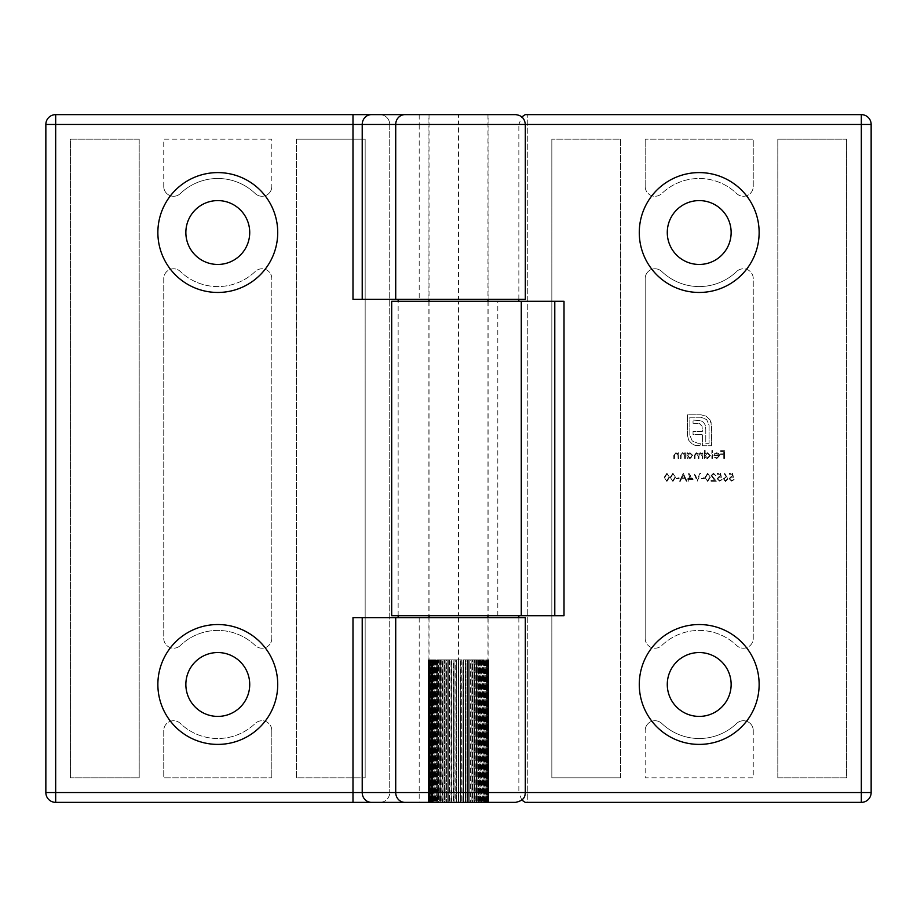 <?xml version="1.0" encoding="UTF-8"?>
<svg xmlns="http://www.w3.org/2000/svg" width="917" height="917" viewBox="0 0 917 917"><rect width="100%" height="100%" fill="white"/><g stroke="black" fill="none" stroke-linecap="round" stroke-linejoin="round"><path stroke-width="0.69" stroke-dasharray="4.58 3.44" d="M430.52 659.908L430.52 802.375L431.265 802.375L430.52 802.375L430.52 659.908L431.185 659.908L431.185 802.375L432.239 802.375L431.185 802.375L431.185 659.908L430.52 659.908L431.265 659.908L430.52 659.908M428.044 802.375L428.044 659.908L432.239 659.908L430.211 659.908L430.211 802.375L431.265 802.375L430.211 802.375L429.66 659.908L429.66 802.375L430.463 802.375L429.66 802.375L429.66 659.908L431.265 659.908L428.984 659.908L428.984 802.375L429.844 802.375L428.984 802.375L428.984 659.908L429.408 802.375L428.17 802.375L429.385 802.375L428.984 659.908L430.463 659.908L428.48 659.908L428.48 802.375L428.48 659.908L428.789 802.375L429.844 802.375L428.789 802.375L428.789 659.908L428.17 659.908L428.17 802.375L429.11 802.375L428.17 802.375L428.17 659.908L428.354 802.375L428.17 659.908L429.11 659.908L428.044 659.908L428.044 802.375L488.956 802.375L428.044 802.375L428.044 617.668L458.5 617.668L352.988 617.668M428.113 659.908L428.113 802.375L429.11 802.375L428.113 802.375L428.113 659.908M485.815 802.375L485.815 659.908L431.552 659.908L431.552 802.375L432.32 802.375L431.552 802.375L432.239 802.375L431.552 802.375L431.552 659.908L432.32 659.908L432.32 802.375L433.363 802.375L432.32 802.375L432.32 659.908L431.552 659.908L434.658 659.908L433.626 659.908L433.626 802.375L434.658 802.375L433.626 802.375L433.626 659.908L432.744 659.908L432.744 802.375L433.363 802.375L432.744 802.375L432.744 659.908L436.091 659.908L435.082 659.908L435.082 802.375L436.091 802.375L435.082 802.375L435.082 659.908L434.096 659.908L434.096 802.375L434.096 659.908L437.661 659.908L436.675 659.908L436.675 802.375L435.609 802.375L437.661 802.375L436.675 802.375L436.675 659.908L435.609 659.908L435.609 802.375L435.609 659.908L439.358 659.908L438.418 659.908L438.418 802.375L437.249 802.375L439.358 802.375L438.418 802.375L438.418 659.908L437.249 659.908L437.249 802.375L437.249 659.908L441.18 659.908L440.275 659.908L440.275 802.375L439.025 802.375L441.18 802.375L440.275 802.375L440.275 659.908L439.025 659.908L439.025 802.375L439.025 659.908L443.094 659.908L442.246 659.908L442.246 802.375L440.928 802.375L443.094 802.375L442.246 802.375L442.246 659.908L440.928 659.908L440.928 802.375L440.928 659.908L445.123 659.908L444.309 659.908L444.309 802.375L442.934 802.375L445.123 802.375L444.309 802.375L444.309 659.908L442.934 659.908L442.934 802.375L442.934 659.908L447.221 659.908L447.221 802.375L445.032 802.375L447.221 802.375L447.221 659.908L448.7 659.908L448.7 802.375L449.387 802.375L448.7 802.375L448.7 659.908L446.476 659.908L446.476 802.375L446.476 659.908L445.032 659.908L445.032 802.375L445.032 659.908L451.623 659.908L450.992 659.908L450.992 802.375L449.479 802.375L451.623 802.375L450.992 802.375L450.992 659.908L449.479 659.908L449.479 802.375L449.479 659.908L453.892 659.908L453.33 802.375L451.783 802.375L453.892 802.375L453.33 659.908L451.783 659.908L451.783 802.375L451.783 659.908L456.185 659.908L455.703 802.375L454.133 802.375L456.185 802.375L455.703 659.908L454.133 659.908L454.133 802.375L454.133 659.908L458.5 659.908L458.099 802.375L458.099 659.908L456.517 659.908L456.517 802.375L456.517 659.908L460.815 659.908L460.483 802.375L460.483 659.908L458.901 659.908L458.901 802.375L458.901 659.908L463.108 659.908L462.867 802.375L461.297 802.375L463.108 802.375L462.867 659.908L461.297 659.908L461.297 802.375L461.297 659.908L465.377 659.908L465.217 802.375L463.67 802.375L465.377 802.375L465.217 659.908L463.67 659.908L463.67 802.375L463.67 659.908L467.613 659.908L467.521 802.375L466.008 802.375L467.613 802.375L467.521 659.908L466.008 659.908L466.008 802.375L465.377 802.375L466.008 802.375L466.008 659.908L469.779 659.908L469.779 802.375L471.968 802.375L469.779 802.375L469.779 659.908L468.3 659.908L468.3 802.375L467.613 802.375L468.3 802.375L468.3 659.908L471.968 659.908L471.968 802.375L471.968 659.908L470.524 659.908L470.524 802.375L470.524 659.908L474.066 659.908L474.066 802.375L472.691 802.375L474.066 802.375L474.066 659.908L472.691 659.908L472.691 802.375L471.877 802.375L472.691 802.375L472.691 659.908L476.072 659.908L476.072 802.375L474.754 802.375L476.072 802.375L476.072 659.908L474.754 659.908L474.754 802.375L473.906 802.375L474.754 802.375L474.754 659.908L477.975 659.908L477.975 802.375L476.725 802.375L477.975 802.375L477.975 659.908L476.725 659.908L476.725 802.375L475.82 802.375L476.725 802.375L476.725 659.908L479.751 659.908L479.751 802.375L478.582 802.375L479.751 802.375L479.751 659.908L478.582 659.908L478.582 802.375L477.642 802.375L478.582 802.375L478.582 659.908L481.391 659.908L481.391 802.375L480.325 802.375L481.391 802.375L481.391 659.908L480.325 659.908L480.325 802.375L479.339 802.375L480.325 802.375L480.325 659.908L482.904 659.908L482.904 802.375L481.918 802.375L482.904 802.375L482.904 659.908L481.918 659.908L481.918 802.375L480.909 802.375L481.918 802.375L481.918 659.908L484.256 659.908L484.256 802.375L483.374 802.375L484.256 802.375L483.637 802.375L484.256 802.375L484.256 659.908L483.374 659.908L483.374 802.375L482.342 802.375L483.374 802.375L483.374 659.908L485.448 659.908L485.448 802.375L484.68 802.375L485.448 802.375L484.761 802.375L485.448 802.375L485.448 659.908L484.68 659.908L484.68 802.375L483.637 802.375L484.68 802.375L484.68 659.908L486.48 659.908L486.48 802.375L484.761 802.375L485.815 802.375L485.815 659.908L486.48 659.908L486.48 802.375M486.789 659.908L487.34 802.375L485.735 802.375L486.789 802.375L486.789 659.908M487.34 659.908L487.34 802.375L486.537 802.375L487.34 802.375L487.34 659.908L486.537 659.908L487.34 659.908M487.615 802.375L487.615 659.908L487.615 802.375L486.537 802.375L488.52 802.375L488.211 659.908L488.211 802.375L488.52 659.908L488.52 802.375L487.615 802.375L488.83 802.375L488.83 659.908L487.89 659.908L488.956 659.908L487.89 659.908L488.83 659.908L488.83 802.375L488.646 659.908L488.646 802.375L487.615 802.375L487.156 659.908L488.211 659.908L486.537 659.908L488.83 659.908L486.537 659.908L488.016 659.908L488.016 802.375L487.156 802.375L488.016 802.375L488.016 659.908L488.016 802.375M488.887 659.908L488.887 802.375L487.89 802.375L488.887 802.375L488.887 659.908M488.956 802.375L488.956 659.908L487.97 659.908L488.956 659.908L488.956 802.375L488.956 617.668L428.044 617.668M487.156 659.908L488.016 659.908L487.156 659.908L487.156 802.375L488.211 802.375L487.156 802.375L487.156 659.908M515.48 114.625L55.673 114.625A9.823 9.823 0 0 0 45.85 124.448L45.85 792.552A9.823 9.823 0 0 0 55.673 802.375L379.902 802.375A9.823 9.823 0 0 0 389.725 792.552A9.823 9.823 0 0 1 379.902 802.375M518.85 617.668L518.85 792.552L525.315 792.552L419.195 792.552L419.195 802.375L458.5 802.375L458.5 659.908L458.5 802.375L515.48 802.375M460.815 659.908L460.815 802.375L460.815 659.908M456.185 659.908L456.185 802.375L456.185 659.908M453.892 659.908L453.892 802.375L453.892 659.908M451.623 659.908L451.623 802.375L451.623 659.908M449.387 659.908L449.387 802.375L449.387 659.908M447.221 659.908L447.221 802.375L447.221 659.908M445.123 659.908L445.123 802.375L445.123 659.908M443.094 659.908L443.094 802.375L443.094 659.908M441.18 659.908L441.18 802.375L441.18 659.908M439.358 659.908L439.358 802.375L439.358 659.908M437.661 659.908L437.661 802.375L437.661 659.908M436.091 659.908L436.091 802.375L436.091 659.908M434.658 659.908L434.658 802.375L434.658 659.908M433.363 659.908L433.363 802.375L433.363 659.908M432.239 659.908L432.239 802.375L432.239 659.908M463.108 659.908L463.108 802.375L463.108 659.908M465.377 659.908L465.377 802.375L465.377 659.908M467.613 659.908L467.613 802.375L467.613 659.908M469.779 659.908L469.779 802.375L469.779 659.908M471.877 659.908L471.877 802.375L471.877 659.908M473.906 659.908L473.906 802.375L473.906 659.908M475.82 659.908L475.82 802.375L475.82 659.908M477.642 659.908L477.642 802.375L477.642 659.908M479.339 659.908L479.339 802.375L479.339 659.908M480.909 659.908L480.909 802.375L480.909 659.908M482.342 659.908L482.342 802.375L482.342 659.908M483.637 659.908L483.637 802.375L483.637 659.908M484.761 659.908L484.761 802.375L484.761 659.908M485.735 659.908L485.735 802.375L485.735 659.908M486.537 659.908L486.537 802.375L486.537 659.908M487.89 659.908L487.89 802.375L487.89 659.908M487.97 617.668L487.97 802.375M431.265 659.908L431.265 802.375L431.265 659.908M430.463 659.908L430.463 802.375L430.463 659.908M429.844 659.908L429.844 802.375L429.844 659.908M429.385 659.908L429.385 802.375L429.385 659.908M429.11 659.908L429.11 802.375L429.11 659.908M429.03 617.668L429.03 802.375M163.753 186.438A9.823 9.823 0 0 0 180.374 193.533A54.034 54.034 0 0 1 255.201 193.533A9.823 9.823 0 0 0 271.822 186.438A9.823 9.823 0 0 1 255.201 193.533A54.034 54.034 0 0 0 180.374 193.533A9.823 9.823 0 0 1 163.753 186.438L163.753 139.189L271.822 139.189L271.822 186.438L271.822 139.189L163.753 139.189L163.753 186.438M379.902 114.625A9.823 9.823 0 0 1 389.725 124.448L389.725 792.552L389.725 124.448A9.823 9.823 0 0 0 379.902 114.625A9.823 9.823 0 0 1 389.725 124.448L419.195 124.448L419.195 299.332L352.988 299.332M249.722 684.472A31.935 31.935 0 0 0 201.82 656.824A31.935 31.935 0 0 0 201.82 712.131A31.935 31.935 0 0 0 249.722 684.472M249.722 232.528A31.935 31.935 0 0 0 201.82 204.869A31.935 31.935 0 0 0 201.82 260.176A31.935 31.935 0 0 0 249.722 232.528M271.822 638.392A9.823 9.823 0 0 1 255.201 645.476A54.034 54.034 0 0 0 180.374 645.476A54.034 54.034 0 0 1 255.201 645.476A9.823 9.823 0 0 0 271.822 638.392L271.822 278.608A9.823 9.823 0 0 0 255.201 271.524A54.034 54.034 0 0 1 180.374 271.524A9.823 9.823 0 0 0 163.753 278.608L163.753 638.392A9.823 9.823 0 0 0 180.374 645.476A9.823 9.823 0 0 1 163.753 638.392L163.753 278.608A9.823 9.823 0 0 1 180.374 271.524A54.034 54.034 0 0 0 255.201 271.524A9.823 9.823 0 0 1 271.822 278.608L271.822 638.392M271.822 730.562A9.823 9.823 0 0 0 255.201 723.467A54.034 54.034 0 0 1 180.374 723.467A9.823 9.823 0 0 0 163.753 730.562L163.753 777.811L271.822 777.811L163.753 777.811L163.753 730.562A9.823 9.823 0 0 1 180.374 723.467A54.034 54.034 0 0 0 255.201 723.467A9.823 9.823 0 0 1 271.822 730.562L271.822 777.811L271.822 730.562M139.189 139.189L139.189 777.811L70.414 777.811L70.414 139.189L139.189 139.189L139.189 777.811L70.414 777.811L70.414 139.189L139.189 139.189M296.386 139.189L296.386 777.811L365.161 777.811L296.386 777.811L296.386 139.189L365.161 139.189L365.161 777.811L365.161 139.189L296.386 139.189M525.315 617.668L488.956 617.668M398.15 615.697L398.15 301.303M525.315 299.332L419.195 299.332M458.5 299.332L488.956 299.332L428.044 299.332L458.5 299.332L458.5 124.448L525.315 124.448L518.85 124.448L521.796 116.918M277.725 684.472A59.937 59.937 0 0 0 187.825 632.57A59.937 59.937 0 0 0 187.825 736.374A59.937 59.937 0 0 0 277.725 684.472M277.725 232.528A59.937 59.937 0 0 0 187.825 180.626A59.937 59.937 0 0 0 187.825 284.43A59.937 59.937 0 0 0 277.725 232.528M689.412 479.419L693.114 479.419L688.713 473.229L688.713 478.628L687.819 478.628L687.819 479.419L688.713 479.419L688.713 481.219L689.412 481.219L689.412 479.419L693.114 479.419L688.862 473.229L688.713 478.628L687.819 478.628L687.819 479.419L688.713 479.419L688.713 481.219L689.412 481.219L689.412 479.419M711.81 475.602L713.506 474.02L716.005 475.82L713.472 473.229L711.111 475.545L714.641 480.428L711.007 480.428L711.007 481.219L716.315 481.219L711.81 475.602L713.506 474.02L716.005 475.82L713.472 473.229L711.111 475.545L714.641 480.428L711.007 480.428L711.007 481.219L716.315 481.219L711.81 475.602M721.404 477.321L720.613 473.424L717.415 473.424L717.415 474.227L720.063 474.227L720.487 476.278L719.558 476.129L717.105 478.674L719.834 481.425L722.206 479.224L719.788 480.623L717.805 478.64L719.685 476.92L721.404 477.321L720.613 473.424L717.415 473.424L717.415 474.227L720.063 474.227L720.487 476.278L719.558 476.129L717.105 478.674L719.834 481.425L722.206 479.224L719.788 480.623L717.805 478.64L719.685 476.92L721.404 477.321M727.903 479.052L724.705 473.229L724.166 473.642L726.23 476.794L723.112 479.029L725.542 481.425L727.903 479.052L724.705 473.229L724.166 473.642L726.23 476.794L723.112 479.029L725.542 481.425L727.903 479.052M711.856 458.5L712.555 458.5L712.555 450.499L711.856 450.499L711.856 458.5L712.555 458.5L712.555 450.499L711.856 450.499L711.856 458.5M705.162 453.904L705.162 450.499L704.462 450.499L704.462 458.5L705.162 457.514L707.488 458.603L710.457 455.634L707.466 452.7L705.162 453.904L705.162 450.499L704.462 450.499L704.462 458.5L705.162 457.514L707.488 458.603L710.457 455.634L707.466 452.7L705.162 453.904M709.953 419.791L706.205 416.169L701.012 414.805L687.418 414.805L687.418 435.254L688.782 440.401L692.404 444.149L695.006 445.295L700.198 445.731L700.198 443.301L697.94 443.301L692.232 440.962L689.848 435.254L689.848 417.235L701.012 417.235L706.709 419.619L709.093 425.293L709.093 443.301L705.781 443.301L705.781 428.996L705.219 425.075L703.522 422.301L700.703 420.639L693.046 420.089L693.046 423.241L699.476 423.585L702.067 426.267L702.411 431.38L693.046 431.38L693.046 434.486L702.411 434.486L702.376 445.731L711.523 445.731L711.099 422.393L709.953 419.791L706.205 416.169L701.012 414.805L687.418 414.805L687.418 435.254L688.782 440.401L692.404 444.149L695.006 445.295L700.198 445.731L700.198 443.301L697.94 443.301L692.232 440.962L689.848 435.254L689.848 417.235L701.012 417.235L706.709 419.619L709.093 425.293L709.093 443.301L705.781 443.301L705.781 428.996L705.219 425.075L703.522 422.301L700.703 420.639L693.046 420.089L693.046 423.241L699.476 423.585L702.067 426.267L702.411 431.38L693.046 431.38L693.046 434.486L702.411 434.486L702.376 445.731L711.523 445.731L711.523 425.293L709.953 419.791M664.217 477.321L666.911 481.425L669.513 477.321L666.911 473.229L664.217 477.321L666.911 481.425L669.513 477.321L666.911 473.229L664.217 477.321M676.116 478.628L679.119 478.628L679.119 477.826L676.116 477.826L676.116 478.628L679.119 478.628L679.119 477.826L676.116 477.826L676.116 478.628M723.754 458.5L724.453 458.5L724.453 450.705L720.659 450.705L720.659 451.496L723.754 451.496L723.754 453.904L720.659 453.904L720.659 454.706L723.754 454.706L723.754 458.5L724.453 458.5L724.453 450.705L720.659 450.705L720.659 451.496L723.754 451.496L723.754 453.904L720.659 453.904L720.659 454.706L723.754 454.706L723.754 458.5M645.178 638.392L645.178 278.608A9.823 9.823 0 0 1 661.799 271.524A54.034 54.034 0 0 0 736.626 271.524A54.034 54.034 0 0 1 661.799 271.524A9.823 9.823 0 0 0 645.178 278.608L645.178 638.392A9.823 9.823 0 0 0 661.799 645.476A54.034 54.034 0 0 1 736.626 645.476A9.823 9.823 0 0 0 753.247 638.392L753.247 278.608A9.823 9.823 0 0 0 736.626 271.524A9.823 9.823 0 0 1 753.247 278.608L753.247 638.392A9.823 9.823 0 0 1 736.626 645.476A54.034 54.034 0 0 0 661.799 645.476A9.823 9.823 0 0 1 645.178 638.392M670.212 477.321L672.906 481.425L675.52 477.321L672.906 473.229L670.212 477.321L672.906 481.425L675.52 477.321L672.906 473.229L670.212 477.321M687.67 453.858L687.67 452.803L686.959 452.803L686.959 458.5L687.67 458.5L687.67 457.514L689.997 458.603L692.965 455.634L689.974 452.7L687.67 453.858L687.67 452.803L686.959 452.803L686.959 458.5L687.67 458.5L687.67 457.514L689.997 458.603L692.965 455.634L689.974 452.7L687.67 453.858M684.667 458.5L685.366 458.5L685.366 452.803L684.667 452.803L684.667 453.823L682.5 452.7L680.368 455.589L680.368 458.5L681.067 458.5L681.148 454.523L682.615 453.399L684.552 454.912L684.667 458.5L685.366 458.5L685.366 452.803L684.667 452.803L684.667 453.823L682.5 452.7L680.368 455.589L680.368 458.5L681.067 458.5L681.148 454.523L682.615 453.399L684.552 454.912L684.667 458.5M678.064 458.5L678.763 458.5L678.763 452.803L678.064 452.803L678.064 453.823L675.898 452.7L673.766 455.589L673.766 458.5L674.465 458.5L674.545 454.523L676.024 453.399L677.961 454.912L678.064 458.5L678.763 458.5L678.763 452.803L678.064 452.803L678.064 453.823L675.898 452.7L673.766 455.589L673.766 458.5L674.465 458.5L674.545 454.523L676.024 453.399L677.961 454.912L678.064 458.5M733.405 477.321L732.603 473.424L729.405 473.424L729.405 474.227L732.064 474.227L732.477 476.278L731.56 476.129L729.107 478.674L731.823 481.425L734.208 479.224L731.789 480.623L729.806 478.64L731.686 476.92L733.405 477.321L732.603 473.424L729.405 473.424L729.405 474.227L732.064 474.227L732.477 476.278L731.56 476.129L729.107 478.674L731.823 481.425L734.208 479.224L731.789 480.623L729.806 478.64L731.686 476.92L733.405 477.321M702.158 458.5L702.858 458.5L702.858 452.803L702.158 453.789L700.198 452.7L698.387 454.075L696.29 452.7L694.364 455.417L694.364 458.5L695.063 458.5L695.063 455.405L696.416 453.399L698.261 456.288L698.261 458.5L698.96 458.5L698.96 455.6L700.313 453.399L702.158 456.104L702.158 458.5L702.858 458.5L702.858 452.803L702.158 453.789L700.198 452.7L698.387 454.075L696.29 452.7L694.364 455.417L694.364 458.5L695.063 458.5L695.063 455.405L696.416 453.399L698.261 456.288L698.261 458.5L698.96 458.5L698.96 455.6L700.313 453.399L702.158 456.104L702.158 458.5M718.962 455.795L716.876 457.904L714.16 457.021L716.796 458.603L719.662 455.669L719.008 453.766L716.773 452.7L714.481 453.823L713.862 455.795L718.962 455.795L716.876 457.904L714.16 457.021L716.796 458.603L719.662 455.669L719.008 453.766L716.773 452.7L714.481 453.823L713.862 455.795L718.962 455.795M705.013 477.321L707.706 481.425L710.308 477.321L707.706 473.229L705.013 477.321L707.706 481.425L710.308 477.321L707.706 473.229L705.013 477.321M701.31 478.628L704.313 478.628L704.313 477.826L701.31 477.826L701.31 478.628L704.313 478.628L704.313 477.826L701.31 477.826L701.31 478.628M697.218 481.219L700.611 473.424L699.866 473.424L697.264 479.568L694.662 473.424L693.917 473.424L697.218 481.219L700.611 473.424L699.866 473.424L697.264 479.568L694.662 473.424L693.917 473.424L697.218 481.219M687.016 481.219L683.211 473.424L679.612 481.219L680.38 481.219L681.526 478.72L685.068 478.72L686.248 481.219L687.016 481.219L683.314 473.424L679.612 481.219L680.38 481.219L681.526 478.72L685.068 478.72L686.248 481.219L687.016 481.219M753.247 730.562A9.823 9.823 0 0 0 736.626 723.467A54.034 54.034 0 0 1 661.799 723.467A9.823 9.823 0 0 0 645.178 730.562A9.823 9.823 0 0 1 661.799 723.467A54.034 54.034 0 0 0 736.626 723.467A9.823 9.823 0 0 1 753.247 730.562L753.247 777.811L645.178 777.811L645.178 730.562L645.178 777.811L753.247 777.811L753.247 730.562M525.223 114.625L861.327 114.625A9.823 9.823 0 0 1 871.15 124.448L871.15 792.552A9.823 9.823 0 0 1 861.327 802.375L527.275 802.375L527.275 114.625L527.275 802.375L525.223 802.375M667.278 232.528A31.935 31.935 0 0 0 715.18 260.176A31.935 31.935 0 0 0 715.18 204.869A31.935 31.935 0 0 0 667.278 232.528M667.278 684.472A31.935 31.935 0 0 0 715.18 712.131A31.935 31.935 0 0 0 715.18 656.824A31.935 31.935 0 0 0 667.278 684.472M645.178 186.438A9.823 9.823 0 0 0 661.799 193.533A54.034 54.034 0 0 1 736.626 193.533A9.823 9.823 0 0 0 753.247 186.438L753.247 139.189L645.178 139.189L753.247 139.189L753.247 186.438A9.823 9.823 0 0 1 736.626 193.533A54.034 54.034 0 0 0 661.799 193.533A9.823 9.823 0 0 1 645.178 186.438L645.178 139.189L645.178 186.438M777.811 777.811L777.811 139.189L846.586 139.189L846.586 777.811L777.811 777.811L777.811 139.189L846.586 139.189L846.586 777.811L777.811 777.811M620.614 777.811L620.614 139.189L551.839 139.189L620.614 139.189L620.614 777.811L551.839 777.811L551.839 139.189L551.839 777.811L620.614 777.811M391.685 301.303L564.012 301.303M391.685 615.697L564.012 615.697M521.796 800.082L518.85 792.552M518.85 299.332L518.85 124.448M458.5 615.697L428.044 615.697L488.956 615.697L458.5 615.697L458.5 301.303L428.044 301.303L458.5 301.303M639.275 232.528A59.937 59.937 0 0 0 729.175 284.43A59.937 59.937 0 0 0 729.175 180.626A59.937 59.937 0 0 0 639.275 232.528M639.275 684.472A59.937 59.937 0 0 0 729.175 736.374A59.937 59.937 0 0 0 729.175 632.57A59.937 59.937 0 0 0 639.275 684.472M670.923 477.321L672.883 474.02L674.82 477.321L672.883 480.623L671.21 479.282L670.923 477.321L672.883 474.02L674.82 477.321L672.883 480.623L671.21 479.282L670.923 477.321M664.917 477.321L666.888 474.02L668.814 477.321L666.888 480.623L665.215 479.282L664.917 477.321L666.888 474.02L668.814 477.321L666.888 480.623L665.215 479.282L664.917 477.321M689.962 457.904L687.67 455.657L689.962 453.399L692.266 455.646L689.962 457.904L687.67 455.657L689.962 453.399L692.266 455.646L689.962 457.904M707.466 457.904L705.162 455.657L707.454 453.399L709.758 455.646L707.466 457.904L705.162 455.657L707.454 453.399L709.758 455.646L707.466 457.904M718.882 455.096L714.561 455.096L716.739 453.399L718.882 455.096L714.561 455.096L716.739 453.399L718.882 455.096M725.507 480.623L723.811 479.075L725.565 477.528L727.204 479.075L725.507 480.623L723.811 479.075L725.565 477.528L727.204 479.075L725.507 480.623M705.712 477.321L707.683 474.02L709.609 477.321L707.683 480.623L706.01 479.282L705.712 477.321L707.683 474.02L709.609 477.321L707.683 480.623L706.01 479.282L705.712 477.321M691.739 478.628L689.412 478.628L689.412 475.235L691.739 478.628L689.412 478.628L689.412 475.235L691.739 478.628M684.69 477.929L681.904 477.929L683.268 474.949L684.69 477.929L681.904 477.929L683.268 474.949L684.69 477.929M458.5 617.668L458.5 802.375M419.195 617.668L419.195 792.552L389.725 792.552M419.195 114.625L419.195 124.448L458.5 124.448L458.5 114.625M497.805 615.697L497.805 301.303M429.03 114.625L429.03 299.332M429.03 301.303L429.03 615.697M487.97 114.625L487.97 299.332M487.97 301.303L487.97 615.697M488.956 299.332L488.956 114.625M428.044 299.332L428.044 114.625M428.044 301.303L428.044 615.697M488.956 301.303L488.956 615.697"/><path stroke-width="1.38" d="M486.48 802.375L485.815 802.375M404.947 114.625A9.823 9.227 -90 0 0 395.72 124.448L55.673 124.448L55.673 792.552L352.988 792.552L352.988 617.668L525.315 617.668L525.315 792.552L861.327 792.552L861.327 124.448L395.72 124.448L395.72 299.332L525.315 299.332L525.315 124.448C524.73 118.488 521.452 115.21 515.48 114.625L55.673 114.625A9.823 9.823 0 0 0 45.85 124.448L45.85 792.552A9.823 9.823 0 0 0 55.673 802.375L515.48 802.375C525.235 800.449 525.017 795.28 525.315 792.552L395.72 792.552A9.823 9.227 90 0 0 404.947 802.375M398.15 617.668L398.15 615.697M398.15 301.303L398.15 299.332M277.725 232.528A59.937 59.937 0 0 0 187.825 180.626A59.937 59.937 0 0 0 187.825 284.43A59.937 59.937 0 0 0 277.725 232.528M277.725 684.472A59.937 59.937 0 0 0 187.825 632.57A59.937 59.937 0 0 0 187.825 736.374A59.937 59.937 0 0 0 277.725 684.472M352.988 114.625L352.988 299.332L395.72 299.332M379.902 802.375L419.195 802.375M249.722 684.472A31.935 31.935 0 0 0 201.82 656.824A31.935 31.935 0 0 0 201.82 712.131A31.935 31.935 0 0 0 249.722 684.472M249.722 232.528A31.935 31.935 0 0 0 201.82 204.869A31.935 31.935 0 0 0 201.82 260.176A31.935 31.935 0 0 0 249.722 232.528M564.012 615.697L391.685 615.697L391.685 301.303L564.012 301.303L564.012 615.697M518.85 615.697L518.85 617.668M521.796 116.918L525.223 114.625L861.327 114.625A9.823 9.823 0 0 1 871.15 124.448L871.15 792.552A9.823 9.823 0 0 1 861.327 802.375L525.223 802.375L521.796 800.082M518.85 301.303L518.85 299.332M639.275 684.472A59.937 59.937 0 0 0 729.175 736.374A59.937 59.937 0 0 0 729.175 632.57A59.937 59.937 0 0 0 639.275 684.472M639.275 232.528A59.937 59.937 0 0 0 729.175 284.43A59.937 59.937 0 0 0 729.175 180.626A59.937 59.937 0 0 0 639.275 232.528M667.278 232.528A31.935 31.935 0 0 0 715.18 260.176A31.935 31.935 0 0 0 715.18 204.869A31.935 31.935 0 0 0 667.278 232.528M667.278 684.472A31.935 31.935 0 0 0 715.18 712.131A31.935 31.935 0 0 0 715.18 656.824A31.935 31.935 0 0 0 667.278 684.472M362.215 617.668L362.215 792.552L395.72 792.552L395.72 617.668M352.988 802.375L352.988 792.552L362.215 792.552A9.823 9.227 90 0 0 371.454 802.375M371.454 114.625A9.823 9.227 -90 0 0 362.215 124.448L362.215 299.332M55.673 114.625L55.673 124.448L45.85 124.448A9.823 9.823 0 0 1 55.673 114.625M45.85 792.552L55.673 792.552L55.673 802.375A9.823 9.823 0 0 1 45.85 792.552M554.785 615.697L554.785 301.303M521.28 615.697L521.28 301.303M861.327 802.375L861.327 792.552L871.15 792.552A9.823 9.823 0 0 1 861.327 802.375M861.327 124.448L861.327 114.625A9.823 9.823 0 0 1 871.15 124.448L861.327 124.448M429.03 299.332L429.03 301.303M429.03 615.697L429.03 617.668M487.97 299.332L487.97 301.303M487.97 615.697L487.97 617.668"/></g></svg>
